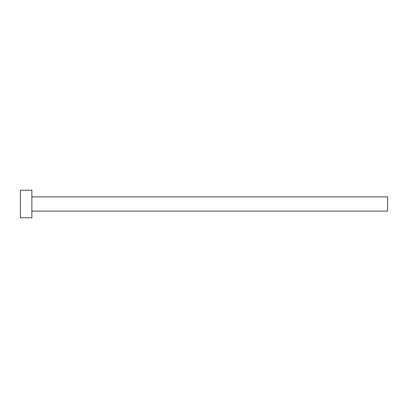 <?xml version="1.0" encoding="UTF-8"?>
<svg xmlns="http://www.w3.org/2000/svg" width="408" height="408" viewBox="0 0 408 408"><rect width="100%" height="100%" fill="white"/><g stroke="black" fill="none" stroke-linecap="round" stroke-linejoin="round"><path stroke-width="0.31" stroke-dasharray="2.04 1.53" d="M387.6 211.114L387.6 196.886M31.875 217.77L31.875 190.23M20.4 217.77L20.4 190.23M31.875 204L31.875 196.886L31.875 204"/><path stroke-width="0.61" d="M31.875 196.886L387.6 196.886L387.6 211.114L31.875 211.114M31.875 204L31.875 217.77L20.4 217.77L20.4 190.23L31.875 190.23L31.875 204"/></g></svg>
